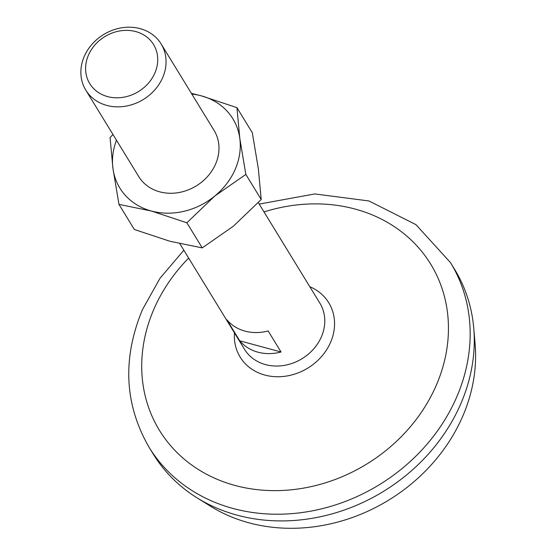 <?xml version="1.0" encoding="UTF-8"?>
<svg xmlns="http://www.w3.org/2000/svg" width="556" height="556" viewBox="0 0 556 556"><rect width="100%" height="100%" fill="white"/><g stroke="black" fill="none" stroke-linecap="round" stroke-linejoin="round"><path stroke-width="0.83" d="M112.958 134.482L110.06 137.603L112.944 168.433L118.97 204.379L134.344 229.482L169.858 241.248L202.238 247.886L186.865 222.782L214.783 196.032L245.842 174.41L261.216 199.514L233.298 226.264L202.238 247.886M191.396 93.359L201.418 95.868L236.932 107.635L252.306 132.738L258.331 168.683L261.216 199.514M245.842 174.41L239.817 138.458L236.932 107.635M258.318 202.634L319.867 303.138A44.181 38.065 148.5 0 1 302.068 358.676A44.181 38.065 148.5 0 1 244.508 349.293L179.88 243.757M226.848 319.763L239.74 340.807A44.181 38.065 -31.5 0 0 281.037 352.004L268.145 330.952A44.181 38.065 -31.5 0 1 226.848 319.763M118.97 204.379L151.35 211.016L186.865 222.782M239.74 340.807L281.037 352.004M84.262 56.399A44.181 38.065 148.5 0 1 121.694 27.8A44.181 38.065 148.5 0 1 161.136 43.952A44.181 38.065 148.5 0 1 143.337 99.489A44.181 38.065 148.5 0 1 85.777 90.1A44.181 38.065 148.5 0 1 84.262 56.399M88.473 55.1A37.412 32.227 148.5 0 1 150.495 40.442A37.412 32.227 148.5 0 1 126.017 96.73A37.412 32.227 148.5 0 1 88.473 55.1M450.485 262.613L454.586 269.306A176.738 152.261 148.5 0 1 473.754 328.248L475.109 344.06A169.003 145.596 148.5 0 1 388.693 500.122A169.003 145.596 148.5 0 1 210.404 506.168L196.935 497.773A176.738 152.261 148.5 0 1 153.143 453.911L149.043 447.219A176.738 152.261 148.5 0 0 379.282 484.756A176.738 152.261 148.5 0 0 450.485 262.613L415.93 224.638L368.948 200.959L314.793 193.94L259.207 204.087M473.754 328.248A176.738 152.261 148.5 0 1 383.383 491.455A176.738 152.261 148.5 0 1 196.935 497.773M264.01 211.926A159.065 137.033 148.5 0 1 448.449 328.061A159.065 137.033 148.5 0 1 264.552 490.309A159.065 137.033 148.5 0 1 153.97 309.011A159.065 137.033 148.5 0 1 188.651 258.074M161.136 43.952L214.06 130.368A44.181 38.065 148.5 0 1 196.261 185.906A44.181 38.065 148.5 0 1 138.701 176.516L85.777 90.1M191.834 94.075A66.275 57.094 148.5 0 1 201.418 95.868A66.275 57.094 148.5 0 1 239.817 138.458A66.275 57.094 148.5 0 1 214.783 196.032A66.275 57.094 148.5 0 1 151.35 211.016A66.275 57.094 148.5 0 1 112.944 168.433A66.275 57.094 148.5 0 1 116.475 140.223M309.824 286.736A51.965 44.765 148.5 0 1 331.035 341.245A51.965 44.765 148.5 0 1 273.371 376.558A51.965 44.765 148.5 0 1 234.465 332.891M183.848 250.242L160.059 278.202L142.447 309.623C122.216 358.571 124.419 404.434 149.043 447.219"/></g></svg>
